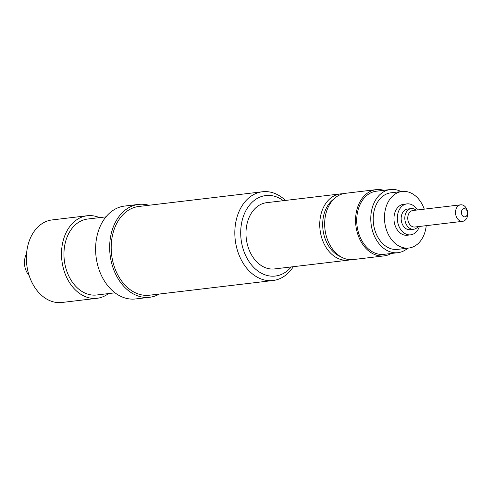 <?xml version="1.0" encoding="UTF-8"?>
<svg xmlns="http://www.w3.org/2000/svg" width="492" height="492" viewBox="0 0 492 492"><rect width="100%" height="100%" fill="white"/><g stroke="black" fill="none" stroke-linecap="round" stroke-linejoin="round"><path stroke-width="0.74" d="M293.324 266.689A44.686 32.736 -96.8 0 1 284.53 276.043A44.686 32.736 -96.8 0 1 273.035 280.514A44.686 32.736 -96.8 0 1 236.793 248.177A44.686 32.736 -96.8 0 1 250.982 196.234A44.686 32.736 -96.8 0 1 262.482 191.763A44.686 32.736 -96.8 0 1 285.446 200.441M273.035 280.514L149.396 295.212A44.686 32.736 -96.8 0 1 113.16 262.876A44.686 32.736 -96.8 0 1 127.348 210.939A44.686 32.736 -96.8 0 1 138.842 206.468L262.482 191.763M159.426 294.025A46.765 34.255 -96.8 0 1 149.642 297.279A46.765 34.255 -96.8 0 1 111.721 263.441A46.765 34.255 -96.8 0 1 126.567 209.082A46.765 34.255 -96.8 0 1 138.596 204.401A46.765 34.255 -96.8 0 1 148.873 205.275M149.642 297.279L135.595 298.952A46.765 34.255 -96.8 0 1 97.668 265.108A46.765 34.255 -96.8 0 1 112.514 210.754A46.765 34.255 -96.8 0 1 124.55 206.074L138.596 204.401M115.011 292.814L96.653 294.997A38.241 28.013 -96.8 0 1 65.639 267.328A38.241 28.013 -96.8 0 1 77.779 222.87A38.241 28.013 -96.8 0 1 87.619 219.045L105.977 216.861M108.504 293.589A41.568 30.449 -96.8 0 1 107.742 294.142A41.568 30.449 -96.8 0 1 97.047 298.3A41.568 30.449 -96.8 0 1 63.339 268.22A41.568 30.449 -96.8 0 1 76.531 219.906A41.568 30.449 -96.8 0 1 87.225 215.742A41.568 30.449 -96.8 0 1 99.47 217.636M97.047 298.3L61.924 302.482A41.568 30.449 -96.8 0 1 28.21 272.396A41.568 30.449 -96.8 0 1 41.408 224.081A41.568 30.449 -96.8 0 1 52.103 219.924L87.225 215.742M29.12 275.495A15.59 11.421 -96.8 0 1 26.543 253.847M466.01 216.455A4.157 3.044 -96.8 0 1 461.816 214.586A4.157 3.044 -96.8 0 1 462.892 209.032A4.157 3.044 -96.8 0 1 467.086 210.902A4.157 3.044 -96.8 0 1 466.01 216.455M464.762 220.502A8.315 6.088 -96.8 0 1 462.621 221.332A8.315 6.088 -96.8 0 1 455.881 215.318A8.315 6.088 -96.8 0 1 458.519 205.656A8.315 6.088 -96.8 0 1 460.66 204.826A8.315 6.088 -96.8 0 1 467.4 210.84A8.315 6.088 -96.8 0 1 464.762 220.502M462.621 221.332L414.854 227.015A8.315 6.088 -96.8 0 1 408.114 221A8.315 6.088 -96.8 0 1 410.752 211.339A8.315 6.088 -96.8 0 1 412.893 210.502L460.66 204.826M417.985 226.646A10.393 7.614 -96.8 0 1 416.367 228.208A10.393 7.614 -96.8 0 1 413.692 229.247A10.393 7.614 -96.8 0 1 405.267 221.726A10.393 7.614 -96.8 0 1 408.563 209.647A10.393 7.614 -96.8 0 1 411.238 208.608A10.393 7.614 -96.8 0 1 416.023 210.133M413.692 229.247L410.039 229.678A10.393 7.614 -96.8 0 1 401.613 222.163A10.393 7.614 -96.8 0 1 404.91 210.084A10.393 7.614 -96.8 0 1 407.585 209.045L411.238 208.608M419.387 226.474A15.59 11.421 -96.8 0 1 414.664 233.282A15.59 11.421 -96.8 0 1 410.654 234.838A15.59 11.421 -96.8 0 1 398.016 223.559A15.59 11.421 -96.8 0 1 402.96 205.441A15.59 11.421 -96.8 0 1 406.97 203.885A15.59 11.421 -96.8 0 1 417.425 209.967M410.654 234.838L407.284 235.244A15.59 11.421 -96.8 0 1 394.639 223.965A15.59 11.421 -96.8 0 1 399.59 205.84A15.59 11.421 -96.8 0 1 403.6 204.285L406.97 203.885M426.232 225.662A28.474 20.861 -96.8 0 1 416.127 245.188A28.474 20.861 -96.8 0 1 408.803 248.036A28.474 20.861 -96.8 0 1 385.716 227.433A28.474 20.861 -96.8 0 1 394.75 194.334A28.474 20.861 -96.8 0 1 402.081 191.486A28.474 20.861 -96.8 0 1 424.27 209.149M408.803 248.036L397.567 249.376A28.474 20.861 -96.8 0 1 374.474 228.768A28.474 20.861 -96.8 0 1 383.514 195.675A28.474 20.861 -96.8 0 1 390.839 192.821L402.081 191.486M407.862 248.153A31.802 23.296 -96.8 0 1 406.14 249.493A31.802 23.296 -96.8 0 1 397.96 252.679A31.802 23.296 -96.8 0 1 372.167 229.666A31.802 23.296 -96.8 0 1 382.266 192.704A31.802 23.296 -96.8 0 1 390.445 189.518A31.802 23.296 -96.8 0 1 401.14 191.597M397.96 252.679L383.908 254.346A31.802 23.296 -96.8 0 1 358.121 231.338A31.802 23.296 -96.8 0 1 368.213 194.371A31.802 23.296 -96.8 0 1 376.398 191.191L390.445 189.518M391.238 253.478A33.358 24.44 -96.8 0 1 384.092 255.895A33.358 24.44 -96.8 0 1 357.038 231.757A33.358 24.44 -96.8 0 1 367.629 192.981A33.358 24.44 -96.8 0 1 376.214 189.641A33.358 24.44 -96.8 0 1 383.729 190.318M384.092 255.895L353.182 259.573A33.358 24.44 -96.8 0 1 326.128 235.434A33.358 24.44 -96.8 0 1 336.719 196.659A33.358 24.44 -96.8 0 1 345.304 193.319L376.214 189.641M340.802 256.744A31.279 22.915 -96.8 0 1 322.98 229.567A31.279 22.915 -96.8 0 1 333.933 198.971M350.704 259.696A33.358 24.44 -96.8 0 1 348.268 260.157A33.358 24.44 -96.8 0 1 321.214 236.019A33.358 24.44 -96.8 0 1 331.805 197.243A33.358 24.44 -96.8 0 1 340.384 193.903A33.358 24.44 -96.8 0 1 342.869 193.78M348.268 260.157L274.505 268.927A33.358 24.44 -96.8 0 1 247.451 244.788A33.358 24.44 -96.8 0 1 258.042 206.013A33.358 24.44 -96.8 0 1 266.627 202.679L340.384 193.903M291.252 266.935A40.529 29.692 -96.8 0 1 285.778 271.996A40.529 29.692 -96.8 0 1 244.862 253.755A40.529 29.692 -96.8 0 1 255.354 199.611A40.529 29.692 -96.8 0 1 283.374 200.687"/></g></svg>
